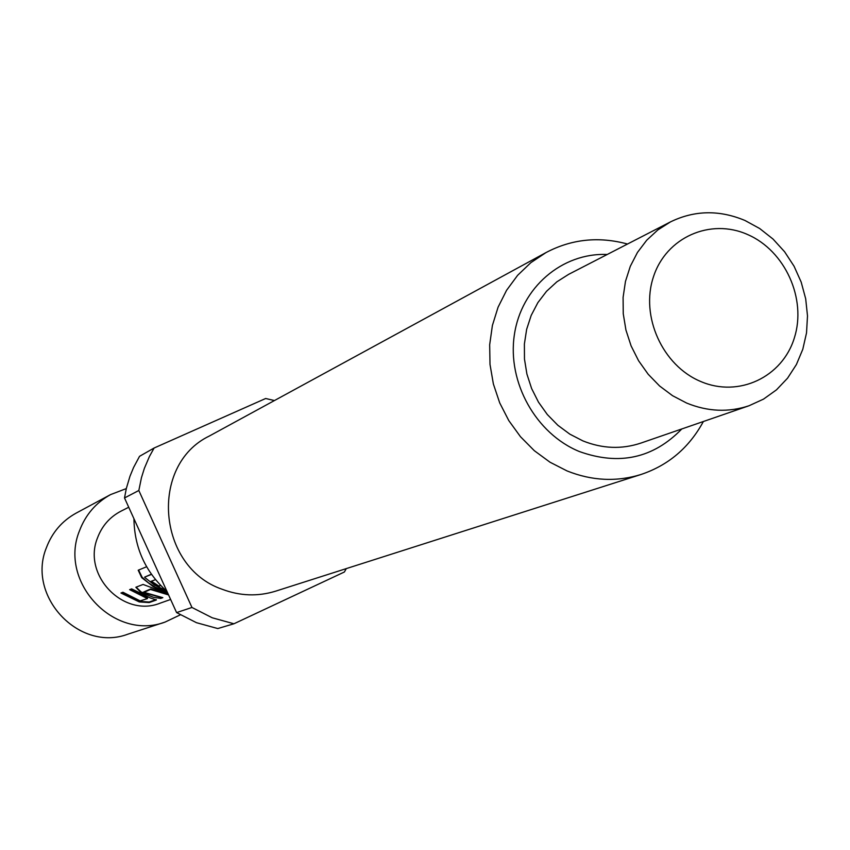 <?xml version="1.0" encoding="UTF-8"?>
<svg xmlns="http://www.w3.org/2000/svg" width="850" height="850" viewBox="0 0 850 850"><rect width="100%" height="100%" fill="white"/><g stroke="black" fill="none" stroke-linecap="round" stroke-linejoin="round"><path stroke-width="1.27" d="M180.285 614.858L165.059 622.083C114.198 641.336 58.278 582.016 79.507 530.74C85.552 514.771 95.901 502.722 110.564 494.604L126.31 488.591M165.059 622.083L127.861 634.185C79.358 652.524 26.201 596.254 46.474 547.528C52.254 532.344 62.135 520.88 76.107 513.134L110.564 494.604M131.654 588.88L150.227 597.933L156.4 599.983L149.196 602.576L139.283 601.928L120.966 593.013L122.931 592.248L140.165 600.897L147.454 598.591L129.614 589.634L131.654 588.88M168.576 594.936L150.439 589.454L144.086 592.333L162.839 597.667L160.724 598.432L153.446 597.284L140.962 592.546L135.851 587.254L143.087 584.449L168.045 593.789M151.502 574.398L144.627 577.129L144.925 577.617L154.583 585.151L165.623 590.229M160.767 585.565L158.461 586.436L150.748 581.474L155.497 579.636M167.344 592.237L160.533 590.155L153.127 586.585L141.727 577.671L138.199 570.222L146.625 566.748M170.627 599.463L160.278 603.117C123.516 618.099 82.099 575.184 97.537 537.795C102.053 525.852 109.863 516.981 120.976 511.169L128.732 507.237M166.972 591.419C145.414 571.986 134.396 547.74 133.928 518.67M222.222 589.284C157.239 567.205 148.994 465.12 209.291 436.05L546.019 252.567L530.867 262.65L517.597 275.347L506.558 290.328L498.079 307.19L492.394 325.486L489.674 344.739L490.004 364.416L493.372 383.966L499.704 402.879L508.81 420.623L520.466 436.698L534.321 450.691L550.003 462.209L567.077 470.942C591.908 480.845 616.516 482.035 640.911 474.523L275.612 591.175C257.837 596.647 240.04 596.02 222.222 589.284M686.641 403.059L672.541 395.686L659.589 385.985L648.157 374.223L638.573 360.729L631.093 345.876L625.94 330.066L623.252 313.756L623.093 297.394L625.462 281.435L630.296 266.316L637.447 252.45L646.712 240.221L657.826 229.946L670.469 221.903C694.503 210.205 719.366 209.748 745.036 220.511L759.719 228.544L773.032 239.062L784.603 251.759L794.07 266.241L801.178 282.083L805.694 298.807L807.5 315.924L806.523 332.913L802.793 349.286L796.407 364.522L787.557 378.186L776.486 389.842L763.523 399.118L749.062 405.737C728.546 412.558 707.742 411.666 686.641 403.059M749.062 405.737L640.794 443.116C621.711 449.459 602.406 448.715 582.877 440.884L569.829 434.148L557.866 425.287L547.315 414.524L538.486 402.156L531.622 388.535L526.904 374.032L524.471 359.051L524.386 344.006L526.649 329.322L531.197 315.392L537.88 302.611L546.518 291.316L556.867 281.817L568.639 274.348L670.469 221.903M700.719 381.491C662.564 365.67 640.22 316.338 653.406 276.983C666.028 237.384 710.366 217.812 747.639 234.558C785.102 250.729 806.852 298.839 794.367 337.864C782.436 377.124 738.682 397.906 700.719 381.491M346.29 568.597L344.388 571.997L233.931 623.773L212.224 617.78L191.962 607.463L138.826 490.493L141.451 477.689L144.362 468.371L149.441 456.471L154.116 448.014L265.657 398.501L274.444 400.552M233.931 623.773L217.77 628.554L196.467 622.689L176.587 612.584L191.962 607.463M138.826 490.493L124.514 497.962L126.321 488.516L129.965 476.287L133.588 467.468L139.538 456.322L154.116 448.014M124.514 497.962L176.587 612.584M151.364 574.196L144.627 577.129M167.046 591.579L155.136 587.106L148.325 582.76L142.131 577.267L141.727 577.671M142.131 577.267L138.603 570.053M166.504 591.462L166.377 592.025M160.469 585.257L158.461 586.436M158.716 585.916L151.385 581.23M161.606 597.561L141.217 592.046L140.962 592.546M141.217 592.046L136.149 587.138M160.756 597.858L160.724 598.432M168.289 594.331L150.694 588.944L143.692 592.004M147.592 598.039L147.029 598.389M147.167 597.837L130.231 589.411M156.145 599.526L149.228 602.013L139.4 601.386L139.283 601.928M139.4 601.386L121.571 592.769M149.228 602.013L149.196 602.576M681.796 428.963C653.342 458.277 619.204 465.8 579.392 451.541C535.946 433.787 507.206 382.394 514.335 335.017C521.114 287.544 562.126 252.524 607.208 254.49M627.502 244.035C598.761 236.236 571.593 239.084 546.019 252.567M703.375 421.515C689.148 447.674 668.334 465.343 640.911 474.523"/></g></svg>
